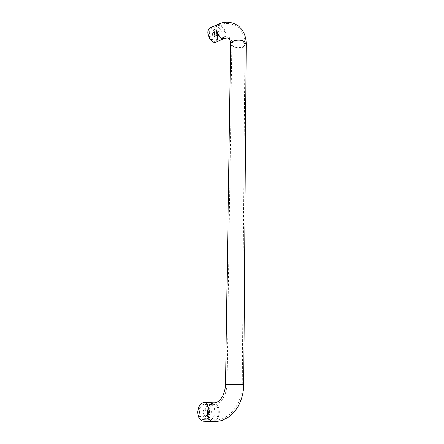 <?xml version="1.0" encoding="UTF-8"?>
<svg xmlns="http://www.w3.org/2000/svg" width="444" height="444" viewBox="0 0 444 444"><rect width="100%" height="100%" fill="white"/><g stroke="black" fill="none" stroke-linecap="round" stroke-linejoin="round"><path stroke-width="0.33" stroke-dasharray="2.22 1.67" d="M214.397 31.935C214.236 30.78 213.792 30.209 213.07 30.214L212.754 30.869C212.915 32.024 213.353 32.601 214.075 32.595L214.397 31.935M215.973 31.23C215.812 30.075 215.373 29.504 214.652 29.504L214.33 30.164C214.491 31.319 214.935 31.896 215.651 31.896L215.973 31.23M214.668 35.587C214.441 33.938 213.808 33.122 212.776 33.128L212.315 34.077C212.543 35.72 213.17 36.541 214.202 36.536L214.668 35.587M219.197 33.589C218.97 31.935 218.337 31.108 217.31 31.113L216.85 32.062C217.083 33.716 217.71 34.543 218.737 34.543L219.197 33.589M203.469 416.777L204.556 415.168L205.461 416.711L204.373 418.32L203.469 416.777M205.333 416.872L206.416 415.262L207.326 416.811L206.238 418.42L205.333 416.872M203.158 411.91C203.291 410.506 203.802 409.751 204.69 409.64C205.517 409.795 205.955 410.534 205.999 411.843C205.872 413.253 205.361 414.013 204.462 414.119C203.641 413.958 203.208 413.225 203.158 411.91M208.497 412.154C208.625 410.739 209.135 409.973 210.023 409.862C210.845 410.023 211.283 410.761 211.333 412.082C211.211 413.503 210.7 414.269 209.801 414.38C208.98 414.213 208.547 413.475 208.497 412.154M203.202 421.206C206.982 420.757 209.135 417.588 209.646 411.705C209.446 406.238 207.62 403.185 204.162 402.547M208.719 411.727C208.552 407.137 207.015 404.567 204.118 404.029C201.021 404.417 199.239 407.059 198.773 411.96C198.929 416.544 200.438 419.125 203.308 419.702C206.482 419.325 208.28 416.666 208.719 411.727M199.567 411.993C200.033 407.093 201.809 404.445 204.906 404.057C207.809 404.595 209.34 407.165 209.513 411.76C209.08 416.705 207.276 419.364 204.107 419.747C201.237 419.169 199.722 416.583 199.567 411.993M208.669 32.479C208.747 30.769 209.285 29.67 210.284 29.171C212.865 27.772 217.149 33.372 216.905 37.746C216.839 39.483 216.289 40.598 215.262 41.098C212.72 42.463 208.414 36.885 208.669 32.479M217.577 37.451C217.821 33.072 213.542 27.473 210.956 28.866C209.957 29.365 209.424 30.47 209.346 32.179C209.091 36.586 213.398 42.169 215.939 40.804C216.966 40.304 217.51 39.189 217.577 37.451M209.79 28.033C212.87 26.368 217.965 33.034 217.677 38.24C217.599 40.31 216.944 41.642 215.723 42.236M204.917 412.237C205.367 407.298 207.137 404.634 210.228 404.245C213.12 404.784 214.657 407.37 214.835 411.999C214.413 416.977 212.621 419.658 209.463 420.046C206.593 419.463 205.084 416.861 204.917 412.237M222.105 35.476C222.339 31.08 218.06 25.43 215.49 26.823C214.496 27.317 213.964 28.422 213.891 30.142C213.642 34.571 217.949 40.204 220.479 38.839C221.501 38.345 222.044 37.224 222.105 35.476M218.337 412.154C218.154 407.509 216.617 404.911 213.725 404.367L213.586 404.362C210.573 404.867 208.852 407.542 208.436 412.398C208.602 417.044 210.117 419.658 212.981 420.24L213.27 420.24C216.278 419.636 217.965 416.938 218.337 412.154M240.609 384.498L226.978 384.326L240.609 384.498M212.876 421.761L213.237 421.767C216.822 421.029 218.825 417.821 219.264 412.132C219.047 406.649 217.238 403.557 213.83 402.869M243.739 384.582L225.524 384.299M225.075 34.177C225.014 35.931 224.475 37.057 223.46 37.551L220.89 37.124C218.398 35.165 217.055 32.395 216.872 28.805C216.944 27.084 217.471 25.974 218.465 25.48L221.118 25.935C223.576 27.911 224.897 30.658 225.075 34.177M243.528 42.141L244.944 44.178C245.371 47.325 236.902 48.912 233.333 46.387L231.857 44.3C231.402 41.17 239.999 39.56 243.528 42.141M246.187 44.411C246.231 48.035 236.491 49.684 232.379 46.787L230.619 44.034M217.971 24.331L221.134 24.875C224.059 27.228 225.63 30.497 225.841 34.682C225.774 36.774 225.13 38.112 223.915 38.7M210.228 404.245L214.091 404.367C221.356 403.968 226.557 395.16 226.978 384.326L231.857 44.3C231.674 38.706 230.125 37.968 229.698 37.518C229.653 36.525 227.578 36.536 223.46 37.551L220.479 38.839M215.49 26.823L218.465 25.48C225.258 22.444 231.529 22.844 237.279 26.684C242.263 30.531 244.816 36.358 244.944 44.178L242.28 384.56C242.468 402.658 230.231 419.852 215.14 420.252L209.463 420.046M214.652 29.504L213.07 30.214M217.31 31.113L212.776 33.128M206.416 415.262L204.556 415.168M210.023 409.862L204.69 409.64M204.906 404.057L204.118 404.029M210.956 28.866L210.284 29.171M215.939 40.804L215.262 41.098M228.999 38.556L228.527 38.245M204.107 419.747L203.308 419.702M209.801 414.38L204.462 414.119M206.238 418.42L204.373 418.32M218.737 34.543L214.202 36.536M215.651 31.896L214.075 32.595"/><path stroke-width="0.67" d="M213.83 402.869L204.162 402.547C200.483 403.008 198.363 406.155 197.808 411.982C197.991 417.438 199.789 420.512 203.202 421.206L215.285 421.772L221.617 420.601C226.107 418.598 229.143 416.861 230.725 415.39C233.661 412.803 236.164 409.712 238.228 406.105C241.791 399.567 243.628 392.396 243.739 384.582L246.187 44.411M215.723 42.236C212.693 43.856 207.564 37.218 207.875 31.974C207.964 29.942 208.602 28.627 209.79 28.033L217.971 24.331C216.789 24.92 216.161 26.24 216.078 28.288C216.3 32.562 217.893 35.864 220.873 38.195L223.915 38.7L215.723 42.236M243.739 384.582L225.524 384.304C225.219 394.772 219.752 402.825 214.036 402.869L213.614 402.863C210.029 403.446 207.981 406.632 207.47 412.421C207.675 417.948 209.474 421.062 212.876 421.761M225.524 384.299L230.614 44.295C230.064 40.571 240.315 38.65 244.511 41.73L246.187 44.15C246.17 36.203 243.445 30.042 238.023 25.663C231.441 21.517 224.753 21.079 217.971 24.331M230.619 44.034C230.009 39.821 229.47 37.995 228.999 38.556M228.527 38.245C228.294 37.723 226.756 37.873 223.915 38.7"/></g></svg>
